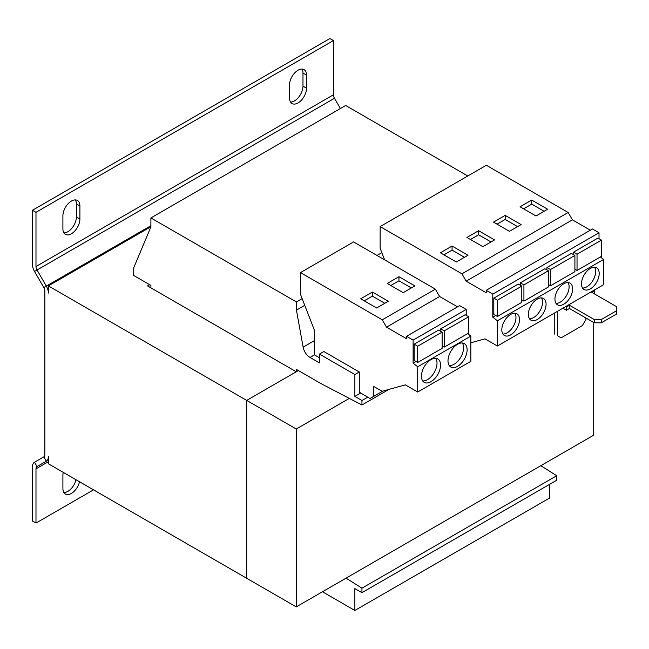 <?xml version="1.0" encoding="UTF-8"?>
<svg xmlns="http://www.w3.org/2000/svg" width="649" height="649" viewBox="0 0 649 649"><rect width="100%" height="100%" fill="white"/><g stroke="black" fill="none" stroke-linecap="round" stroke-linejoin="round"><path stroke-width="0.97" d="M63.269 472.367A12.023 6.936 120 0 0 62.904 475.433L62.904 488.519A12.023 6.936 120 0 0 65.395 494.019A12.023 6.936 120 0 0 79.535 481.761M298.029 70.222A12.023 6.936 120 0 0 289.527 84.946L289.527 98.031A12.023 6.936 120 0 0 292.018 103.532A12.023 6.936 120 0 0 301.282 100.311A12.023 6.936 120 0 0 306.531 88.215L306.531 75.13A12.023 6.936 120 0 0 304.04 69.63A12.023 6.936 120 0 0 298.029 70.222M71.398 201.068A12.023 6.936 120 0 0 62.904 215.784L62.904 228.87A12.023 6.936 120 0 0 65.395 234.37A12.023 6.936 120 0 0 74.651 231.149A12.023 6.936 120 0 0 79.9 219.062L79.9 205.976A12.023 6.936 120 0 0 77.409 200.468A12.023 6.936 120 0 0 71.398 201.068M457.553 366.361A13.524 7.804 120 0 0 466.388 354.443A13.524 7.804 120 0 0 464.311 343.605A13.524 7.804 120 0 0 457.553 344.278A13.524 7.804 120 0 0 448.719 356.196A13.524 7.804 120 0 0 450.795 367.026A13.524 7.804 120 0 0 457.553 366.361M449.262 365.598A13.524 7.804 120 0 0 454.016 364.316A13.524 7.804 120 0 0 462.307 342.997M430.993 381.693A13.524 7.804 120 0 0 439.827 369.776A13.524 7.804 120 0 0 437.759 358.938A13.524 7.804 120 0 0 430.993 359.611A13.524 7.804 120 0 0 422.158 371.528A13.524 7.804 120 0 0 424.235 382.358A13.524 7.804 120 0 0 430.993 381.693M422.702 380.931A13.524 7.804 120 0 0 427.456 379.649A13.524 7.804 120 0 0 435.747 358.329M510.666 334.876A12.518 7.228 120 0 0 518.851 323.843A12.518 7.228 120 0 0 516.929 313.808A12.518 7.228 120 0 0 510.666 314.432A12.518 7.228 120 0 0 502.488 325.465A12.518 7.228 120 0 0 504.411 335.492A12.518 7.228 120 0 0 510.666 334.876M502.894 334.032A12.518 7.228 120 0 0 507.129 332.832A12.518 7.228 120 0 0 514.9 313.232M537.226 319.543A12.518 7.228 120 0 0 545.403 308.51A12.518 7.228 120 0 0 543.489 298.475A12.518 7.228 120 0 0 537.226 299.1A12.518 7.228 120 0 0 529.049 310.125A12.518 7.228 120 0 0 530.971 320.16A12.518 7.228 120 0 0 537.226 319.543M529.454 318.7A12.518 7.228 120 0 0 533.689 317.499A12.518 7.228 120 0 0 541.461 297.899M590.347 288.878A12.518 7.228 120 0 0 598.524 277.845A12.518 7.228 120 0 0 596.601 267.81A12.518 7.228 120 0 0 590.347 268.426A12.518 7.228 120 0 0 582.161 279.459A12.518 7.228 120 0 0 584.084 289.495A12.518 7.228 120 0 0 590.347 288.878M582.567 288.026A12.518 7.228 120 0 0 586.801 286.834A12.518 7.228 120 0 0 594.573 267.234M563.786 304.211A12.518 7.228 120 0 0 571.964 293.178A12.518 7.228 120 0 0 570.041 283.142A12.518 7.228 120 0 0 563.786 283.767A12.518 7.228 120 0 0 555.609 294.792A12.518 7.228 120 0 0 557.523 304.827A12.518 7.228 120 0 0 563.786 304.211M556.006 303.359A12.518 7.228 120 0 0 560.241 302.166A12.518 7.228 120 0 0 568.021 282.566M599.019 238.694L599.019 232.772L592.456 228.983L486.223 290.314L486.223 292.748L466.177 281.179L572.41 219.849L568.159 212.491L486.361 165.26L380.136 226.59L380.136 248.267L384.63 259.86M470.833 342.786L484.998 338.859L497.394 346.014L497.394 320.784L492.786 317.191L492.786 294.102L599.019 232.772M548.356 285.106L548.835 284.83M574.909 269.773L575.387 269.497M601.469 240.106L601.469 256.339L577.034 270.446L577.034 254.213L601.469 240.106L597.932 238.061L573.497 252.169L573.497 254.627M574.909 255.446L574.909 271.68L550.482 285.779L550.482 269.546L574.909 255.446L571.371 253.402L546.937 267.502L546.937 269.96M304.754 305.33L296.439 310.133L303.132 347.142A10.019 5.784 -120 0 0 310.035 357.445L314.457 354.889A10.019 5.784 60 0 1 314.319 354.808L314.319 329.984L300.463 294.265L300.463 272.596L353.575 241.923L435.374 289.154L439.624 296.512L457.553 306.863M296.439 371.674L296.439 369.427L321.223 383.737L361.947 405L361.947 400.498L354.865 396.409L354.865 374.538L359.286 371.982L359.286 392.142L369.971 398.518L382.853 391.087M354.865 396.409L360.747 393.01M354.865 374.538L319.454 354.094L323.875 351.539L359.286 371.982M319.454 354.094L319.454 362.88L310.035 357.445M314.457 354.889L319.454 357.769M296.439 310.133L296.439 301.955L302.158 298.654M376.996 255.446L381.839 252.656M467.775 175.993L345.657 105.487L150.901 217.934L150.901 226.931L133.191 269.043L133.191 275.176L150.901 285.398L150.901 287.856M296.439 301.955L150.901 217.934M322.464 591.758L354.865 610.466L549.622 498.018L549.622 484.324M354.865 610.466L354.865 588.586L361.947 592.675L556.704 480.236L556.704 475.733L540.82 465.69M361.947 592.675L361.947 588.181L556.704 475.733M361.947 588.181L346.063 578.137M361.947 405L388.986 389.384M361.947 400.498L367.707 397.172M594.598 293.989L594.776 290.614L591.766 292.35L616.55 306.661L616.55 314.027L601.323 322.813L594.241 322.813L594.241 319.543L601.323 319.543L616.55 310.749M601.323 319.543L601.323 322.813M594.241 322.813L569.457 308.502L569.457 305.233L594.241 319.543M569.457 308.502L566.447 310.238L566.447 306.969L569.457 305.233M566.447 310.238L562.902 308.194M557.588 311.26L557.588 335.801L561.134 337.845L582.38 325.579L585.917 319.446L585.917 318.01M558.302 336.206L557.588 335.801M594.776 290.614L594.062 290.2M566.447 306.969L565.733 306.555M554.757 312.891L554.757 334.162M593.713 322.504L593.713 435.154L296.26 606.888L246.685 578.267L246.685 400.401L296.26 371.78L147.534 285.909L149.659 284.684M349.308 398.397L296.26 429.021L296.26 606.888M296.26 429.021L246.685 400.401L246.685 578.267L48.383 463.775L48.383 456.62A10.019 5.784 -120 0 1 46.314 461.204L37.025 466.566A5.005 2.888 60 0 0 35.987 468.862L35.987 523.062L93.537 489.841M298.386 370.555L246.685 400.401L48.383 285.909L48.383 293.064A10.019 5.784 -120 0 0 46.314 286.087L150.901 225.706M150.901 226.728L48.383 285.909M34.527 271.452L37.025 270.008A5.005 2.888 60 0 1 35.987 266.52L333.44 94.786L333.44 40.579L329.895 38.534L32.45 210.268L32.45 264.476A10.019 5.784 60 0 0 34.527 271.452L43.808 287.531A5.005 2.888 -120 0 1 44.846 291.02L44.846 454.576A5.005 2.888 -120 0 1 43.808 456.872L34.527 462.226L37.025 466.566M35.987 523.062L32.45 521.017L32.45 466.809A10.019 5.784 60 0 1 34.527 462.226M63.886 492.534A12.023 6.936 120 0 0 75.99 479.716M340.392 108.529L334.478 98.275L37.025 270.008L46.314 286.087L43.808 287.531M333.44 94.786A5.005 2.888 -120 0 0 334.478 98.275M333.44 40.579L35.987 212.312L35.987 266.52M32.45 210.268L35.987 212.312M290.517 102.047A12.023 6.936 120 0 0 302.986 86.171L302.986 73.086A12.023 6.936 120 0 0 302.004 69.07M63.886 232.886A12.023 6.936 120 0 0 76.363 217.017L76.363 203.932A12.023 6.936 120 0 0 75.373 199.908M442.123 332.11L438.586 330.065L414.151 344.173L414.151 360.406L417.688 362.45L417.688 346.217L442.123 332.11L442.123 348.343L417.688 362.45M466.225 315.357L466.225 309.435L459.662 305.647L406.55 336.312L406.55 338.746L386.504 327.177L439.624 296.512M373.451 396.515L373.451 386.293L382.115 391.29L405.325 384.857L417.713 392.012L417.713 366.782L413.113 363.189L413.113 340.1L466.225 309.435M413.113 363.189L416.041 361.493M442.123 346.436L442.602 346.16M468.683 316.777L468.683 333.01L444.249 347.118L444.249 330.885L468.683 316.777L465.138 314.733L440.703 328.84L440.703 331.29M417.713 392.012L470.833 361.347L470.833 336.117L467.629 333.618M417.713 366.782L470.833 336.117M413.113 340.1L406.55 336.312M386.504 327.177L382.261 319.819L435.374 289.154M376.639 307.991L388.329 301.241L372.388 292.042L360.706 298.791L376.639 307.991M403.199 292.658L414.881 285.909L398.948 276.709L387.266 283.459L403.199 292.658M382.261 319.819L300.463 272.596M414.151 344.173L417.688 346.217M440.703 328.84L444.249 330.885M442.123 345.885L444.249 347.118M548.356 270.779L548.356 287.012L523.921 301.112L523.921 284.879L548.356 270.779L544.811 268.735L520.376 282.834L520.376 285.292M492.786 317.191L495.714 315.495M521.796 300.438L522.275 300.163M521.796 286.112L518.259 284.067L493.824 298.167L493.824 314.4L497.361 316.444L497.361 300.219L521.796 286.112L521.796 302.345L497.361 316.444M497.394 320.784L603.619 259.454L600.414 256.947M492.786 294.102L486.223 290.314M466.177 281.179L461.934 273.821L568.159 212.491M456.312 261.993L468.002 255.244L452.061 246.044L440.379 252.794L456.312 261.993M482.872 246.661L494.554 239.911L478.621 230.711L466.939 237.461L482.872 246.661M461.934 273.821L380.136 226.59M497.394 346.014L603.619 284.684L603.619 259.454M590.339 230.2L572.41 219.849M535.985 215.987L547.675 209.246L531.742 200.046L520.052 206.788L535.985 215.987M509.433 231.32L521.115 224.578L505.182 215.379L493.491 222.12L509.433 231.32M573.497 252.169L577.034 254.213M574.909 269.221L577.034 270.446M520.376 282.834L523.921 284.879M521.796 299.887L523.921 301.112M493.824 298.167L497.361 300.219M546.937 267.502L550.482 269.546M548.356 284.554L550.482 285.779M517.577 226.623L505.182 219.467L497.037 224.165M505.182 219.467L505.182 215.379M544.13 211.29L531.742 204.135L523.597 208.832M531.742 204.135L531.742 200.046M491.017 241.955L478.621 234.8L470.476 239.505M478.621 234.8L478.621 230.711M464.457 257.288L452.061 250.133L443.924 254.838M452.061 250.133L452.061 246.044M411.344 287.953L398.948 280.798L390.803 285.503M398.948 280.798L398.948 276.709M384.784 303.286L372.388 296.131L364.243 300.836M372.388 296.131L372.388 292.042M303.132 347.142L314.319 340.684M43.808 456.872L46.314 461.204M35.987 468.862L48.383 461.699M76.363 217.017L79.9 219.062M79.9 205.976L76.363 203.932M302.986 86.171L306.531 88.215M306.531 75.13L302.986 73.086"/></g></svg>
